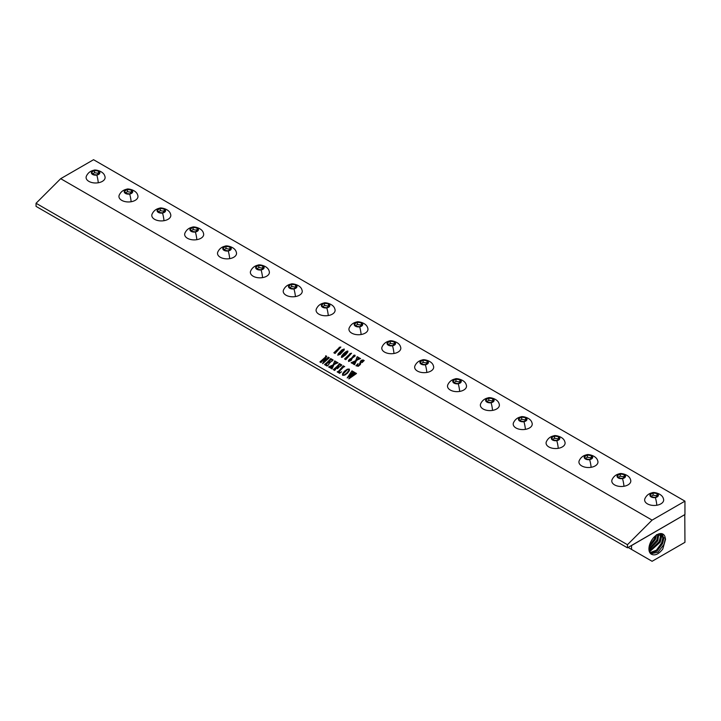 <?xml version="1.0" encoding="UTF-8"?>
<svg xmlns="http://www.w3.org/2000/svg" width="721" height="721" viewBox="0 0 721 721"><rect width="100%" height="100%" fill="white"/><g stroke="black" fill="none" stroke-linecap="round" stroke-linejoin="round"><path stroke-width="1.08" d="M348.82 360.653L348.901 361.248L350.406 360.653L351.451 358.382L348.82 360.653L348.901 361.248L350.406 360.644L351.451 358.391M351.515 358.157L353.858 355.237L354.939 355.183L355.165 355.949L352.299 358.121L351.118 360.464L348.622 361.464L349.189 359.446L351.515 358.157L353.858 355.228L354.93 355.174L355.165 355.931L354.939 355.183M348.622 361.482L349.198 359.455L351.506 358.148M352.371 357.895L354.2 356.751L354.687 355.444L353.245 356.003L352.371 357.895M352.362 357.877L354.2 356.742L354.678 355.435M348.82 360.671L348.91 361.257L348.82 360.671M684.95 501.158L93.55 159.711L60.69 178.682L652.09 520.12L627.45 544.706L627.45 547.816L684.95 514.524L684.95 501.158L652.09 520.12M60.69 178.682L36.05 203.268L627.45 544.706M325.64 355.922L326.676 356.264L324.099 361.951L328.199 357.138L329.326 357.787L322.693 363.681L325.369 357.517L321.025 362.573L319.908 361.924L325.64 356.913L325.811 355.768L326.685 356.273M324.099 361.951L328.145 357.364M332.102 359.914L331.218 359.4L328.812 361.798L330.047 362.266L331.002 361.672L328.884 363.781L329.407 362.798L328.488 362.122L326.009 364.628L327.082 365.43L328.839 364.682L327.037 366.043L324.549 364.601L330.029 359.86L330.624 358.535L333.12 359.977L331.822 361.329L332.102 359.914L331.732 361.284M328.803 363.745L329.2 362.546M325.937 364.799L327.091 365.439L328.839 364.682M325.144 364.52L330.579 358.779M336.103 363.546L333.922 364.709L332.03 368.918L330.642 368.125L331.66 367.575L332.931 365.232L329.749 367.602L328.596 366.935L333.147 364.853L334.742 360.915L336.238 361.78L334.129 364.321L336.518 363.033L336.887 362.158L338.032 362.816L336.103 363.546M329.064 366.8L333.156 364.871L334.742 360.924L336.229 361.78M340.682 364.862L339.97 364.456L337.581 366.836L339.51 366.638L337.455 368.692L337.951 367.773L337.203 367.205L334.688 370.459L333.3 369.657L338.762 364.934L339.375 363.591L341.781 364.979L340.483 366.331L340.682 364.862L340.871 365.574M337.374 368.656L337.798 367.548M333.462 369.485L334.841 368.864L339.33 363.835M340.474 372.451L339.672 373.334L337.167 371.883L338.717 371.081L343.241 365.826L344.71 366.665L343.71 366.872L338.645 372.063L339.834 372.658L341.601 371.856M337.176 371.892L338.717 371.09L343.205 366.061M338.654 372.072L340.474 372.469M342.448 374.965L342.79 375.353L342.565 373.829L344.422 371.261L347.306 369.206L349.189 369.035L349.379 370.567L347.594 373.063L344.836 375.091L342.79 375.353L342.565 373.811L344.422 371.252L347.306 369.197L349.496 369.395M355.525 372.91L356.327 373.64L348.874 378.858L351.92 374.505L347.216 377.912L351.983 370.873L353.182 371.558L348.946 376.461L352.38 373.875L353.524 371.757L354.777 372.487L350.496 377.362L355.525 372.91L356.498 373.487M347.225 377.912L351.821 371.045M353.128 372.865L353.353 371.919M355.498 373.451L355.534 372.928M339.167 347.423L340.853 347.044L335.058 353.47L333.841 352.767L338.609 348.667L339.276 347.279L340.853 347.053M333.85 352.776L339.555 347.441M338.149 353.804L337.897 355.282L338.149 353.804L341.925 349.883L344.223 348.991L344.178 350.082L340.195 354.39L337.734 355.092M347.801 351.064L347.756 352.145L345.729 354.75L342.277 357.283L341.466 357.337L341.727 355.877L343.538 353.632L347.062 351.091L347.946 351.226L345.503 351.956L343.547 353.65L341.312 357.156M349.883 353.614L351.578 353.236L345.783 359.662L344.566 358.959L349.334 354.858L349.883 353.614M344.566 358.968L350.271 353.614M348.622 361.464L348.45 360.527M358.625 359.346L356.444 360.509L354.552 364.727L353.164 363.925L354.182 363.375L355.453 361.041L352.263 363.402L351.118 362.744L355.669 360.662L357.265 356.715L358.761 357.58L356.643 360.121L359.04 358.833L359.409 357.958L360.554 358.616L358.625 359.346M351.127 362.753L355.669 360.671L357.093 356.877M356.643 360.121L359.049 358.842L359.418 357.967L360.563 358.625M357.084 365.52L358.112 365.989L358.986 365.394L360.671 360.996L362.059 360.022L364.204 360.5L362.095 362.6L363.069 360.743L362.158 360.338L361.356 360.888L360.356 364.538L358.274 366.304L355.94 365.745L358.022 363.663L357.337 365.998L358.977 365.376L360.662 360.978L362.059 360.013L364.195 360.509M362.014 362.555L362.861 360.293M343.034 374.028L343.115 375.046L344.53 374.812L346.936 372.883L348.937 370.378L348.82 369.35L347.513 369.54L343.034 374.028L343.115 375.046L344.53 374.803L346.927 372.874L348.928 370.36L348.82 369.332M325.64 356.913L325.64 355.931M319.917 361.924L325.649 356.931M325.369 357.517L322.611 363.636M328.199 357.138L329.317 357.796M340.402 366.295L340.88 365.592M339.221 363.763L341.781 364.988M337.581 366.836L338.636 367.196L339.501 366.647M343.088 365.998L344.701 366.674M336.734 362.33L338.032 362.825M334.129 364.321L336.869 362.69M334.76 361.572L334.58 361.086L334.76 361.572M328.605 366.944L329.073 366.809M332.931 365.232L330.813 367.953M350.496 377.362L355.498 373.469M353.362 371.937L354.777 372.487M348.946 376.461L353.128 372.874M351.83 371.045L353.182 371.567M351.92 374.505L348.784 378.813M330.624 358.535L333.111 359.986M328.812 361.798L330.056 362.275L330.921 361.627M36.05 203.268L36.05 206.377L627.45 547.816M628.108 547.437L652.09 561.289L684.95 542.318L684.779 514.623M631.488 545.491L631.56 549.429M684.68 514.686L631.56 545.545M652.027 554.503A11.599 6.696 -60 0 1 651.216 554.116A11.599 6.696 -60 0 1 649.945 543.76A11.599 6.696 -60 0 1 662.806 534.036A11.599 6.696 -60 0 1 664.942 536.721L665.555 539.272L662.779 549.032C658.958 553.89 655.371 555.711 652.027 554.503L651.189 554.098M664.942 536.721L665.222 539.326L664.023 544.355L657.958 552.241L650.757 553.782M650.198 553.196L657.038 551.033L662.599 543.553L663.78 538.596L662.139 533.756M661.563 533.621L662.797 538.01L661.617 543.003L656.407 550.177L649.864 552.719M649.45 551.88L660.184 542.192L661.364 537.28L660.634 533.567M659.931 533.63L660.382 536.694L659.201 541.642L649.224 551.205M648.999 550.042L657.777 540.831L658.805 533.91M657.94 534.261L656.795 540.281L648.936 549.096M656.525 534.658L655.362 539.479L649.026 547.41M655.299 535.982L654.38 538.92L649.297 545.914M650.603 542.192L652.631 538.839M349.901 353.614L351.569 353.236M363.078 360.761L362.861 360.302L363.078 360.761M355.949 365.754L358.121 363.726M363.213 359.941L363.528 360.491M338.149 353.813L341.925 349.892L344.223 349M338.437 354.092L338.185 355.002L339.609 354.335L343.926 349.297L338.437 354.092L338.176 354.993L339.6 354.326L343.926 349.279M353.173 363.934L354.182 363.393L355.462 361.05M357.102 356.895L358.761 357.589M342.015 356.156L341.754 357.066L343.178 356.399L347.495 351.343L342.015 356.156L341.754 357.066L343.178 356.39L347.495 351.343M652.956 492.831A4.254 2.46 180 0 1 658.237 494.498A4.254 2.46 180 0 1 655.353 497.544A4.254 2.46 180 0 1 650.072 495.877A4.254 2.46 180 0 1 652.956 492.831L652.956 492.831A10.058 2.307 -99.6 0 0 652.469 492.713C653.136 491.866 662.085 493.299 663.383 498.635A9.508 5.489 180 0 1 656.831 505.241A9.508 5.489 180 0 1 647.566 503.934A9.508 5.489 180 0 1 644.925 498.635C646.44 495.381 648.963 493.407 652.469 492.713M651.315 496.823L655.191 497.427L658.03 495.787L656.993 493.552L653.109 492.948L650.27 494.588L651.315 496.823M656.993 493.552L656.993 495.787L653.109 495.192L651.09 496.354M657.21 496.264L656.993 495.787M653.109 492.948L653.109 495.192M620.096 473.859A4.254 2.46 180 0 1 625.377 475.527A4.254 2.46 180 0 1 622.493 478.573A4.254 2.46 180 0 1 617.212 476.914A4.254 2.46 180 0 1 620.096 473.859L620.096 473.859A10.058 2.307 -99.6 0 0 619.618 473.742C620.276 472.895 629.226 474.328 630.524 479.672A9.508 5.489 180 0 1 623.971 486.269A9.508 5.489 180 0 1 614.707 484.963A9.508 5.489 180 0 1 612.066 479.672C613.589 476.419 616.104 474.436 619.618 473.742M618.456 477.861L622.331 478.456L625.17 476.815L624.134 474.58L620.258 473.985L617.419 475.617L618.456 477.861M624.134 474.58L624.134 476.824L620.258 476.22L618.239 477.383M624.35 477.293L624.134 476.824M620.258 473.985L620.258 476.22M587.245 454.897A4.254 2.46 180 0 1 592.518 456.555A4.254 2.46 180 0 1 589.634 459.61A4.254 2.46 180 0 1 584.361 457.943A4.254 2.46 180 0 1 587.245 454.897L587.245 454.897A10.058 2.307 -99.6 0 0 586.759 454.78C587.426 453.924 596.366 455.357 597.673 460.701A9.508 5.489 180 0 1 591.121 467.298A9.508 5.489 180 0 1 581.856 465.991A9.508 5.489 180 0 1 579.206 460.701C580.729 457.447 583.253 455.474 586.759 454.78M585.605 458.889L589.481 459.484L592.32 457.853L591.274 455.609L587.399 455.014L584.56 456.654L585.605 458.889M591.274 455.609L591.274 457.853L587.399 457.249L585.38 458.421M591.499 458.322L591.274 457.853M587.399 455.014L587.399 457.249M554.386 435.926A4.254 2.46 180 0 1 559.667 437.593A4.254 2.46 180 0 1 556.783 440.639A4.254 2.46 180 0 1 551.502 438.972A4.254 2.46 180 0 1 554.386 435.926L554.386 435.926A10.058 2.307 -99.6 0 0 553.908 435.808C554.566 434.961 563.516 436.394 564.813 441.73A9.508 5.489 180 0 1 558.261 448.327A9.508 5.489 180 0 1 548.996 447.02A9.508 5.489 180 0 1 546.356 441.73C547.879 438.476 550.393 436.502 553.908 435.808M552.746 439.918L556.621 440.522L559.46 438.882L558.424 436.647L554.548 436.043L551.709 437.683L552.746 439.918M558.424 436.647L558.424 438.882L554.548 438.287L552.529 439.45M558.64 439.35L558.424 438.882M554.548 436.043L554.548 438.287M521.526 416.954A4.254 2.46 180 0 1 526.808 418.622A4.254 2.46 180 0 1 523.924 421.668A4.254 2.46 180 0 1 518.642 420.001A4.254 2.46 180 0 1 521.526 416.954L521.526 416.954A10.058 2.307 -99.6 0 0 521.049 416.837C521.716 415.99 530.656 417.423 531.954 422.758A9.508 5.489 180 0 1 525.411 429.365A9.508 5.489 180 0 1 516.137 428.058A9.508 5.489 180 0 1 513.496 422.758C515.019 419.505 517.534 417.531 521.049 416.837M519.886 420.947L523.77 421.551L526.609 419.91L525.564 417.675L521.689 417.071L518.85 418.712L519.886 420.947M525.564 417.675L525.564 419.91L521.689 419.316L519.67 420.478M525.789 420.388L525.564 419.91M521.689 417.071L521.689 419.316M488.676 397.983A4.254 2.46 180 0 1 493.957 399.65A4.254 2.46 180 0 1 491.073 402.697A4.254 2.46 180 0 1 485.792 401.038A4.254 2.46 180 0 1 488.676 397.983A10.058 2.307 -99.6 0 0 488.189 397.866C488.856 397.019 497.805 398.452 499.103 403.796A9.508 5.489 180 0 1 492.551 410.393A9.508 5.489 180 0 1 483.286 409.086A9.508 5.489 180 0 1 480.646 403.796C482.169 400.543 484.683 398.56 488.189 397.866M487.035 401.985L490.911 402.579L493.75 400.939L492.713 398.704L488.838 398.109L485.999 399.74L487.035 401.985M492.713 398.704L492.713 400.948L488.838 400.344L486.819 401.507M492.93 401.417L492.713 400.948M488.838 398.109L488.838 400.344M455.816 379.021A4.254 2.46 180 0 1 461.098 380.679A4.254 2.46 180 0 1 458.214 383.734A4.254 2.46 180 0 1 452.932 382.067A4.254 2.46 180 0 1 455.816 379.021A10.058 2.307 -99.6 0 0 455.339 378.904C455.996 378.047 464.946 379.48 466.244 384.825A9.508 5.489 180 0 1 459.692 391.422A9.508 5.489 180 0 1 450.427 390.115A9.508 5.489 180 0 1 447.786 384.825C449.309 381.571 451.824 379.597 455.339 378.904M454.176 383.013L458.051 383.608L460.89 381.977L459.854 379.733L455.978 379.138L453.139 380.778L454.176 383.013M459.854 379.733L459.854 381.977L455.978 381.373L453.96 382.545M460.07 382.445L459.854 381.977M455.978 379.138L455.978 381.373M422.966 360.049A4.254 2.46 180 0 1 428.247 361.717A4.254 2.46 180 0 1 425.363 364.763A4.254 2.46 180 0 1 420.082 363.096A4.254 2.46 180 0 1 422.966 360.049A10.058 2.307 -99.6 0 0 422.479 359.932C423.146 359.085 432.095 360.518 433.393 365.853A9.508 5.489 180 0 1 426.841 372.451A9.508 5.489 180 0 1 417.576 371.144A9.508 5.489 180 0 1 414.935 365.853C416.45 362.6 418.973 360.626 422.479 359.932M421.325 364.042L425.201 364.646L428.04 363.005L427.003 360.77L423.119 360.167L420.289 361.807L421.325 364.042M427.003 360.77L427.003 363.005L423.119 362.411L421.1 363.573M427.22 363.474L427.003 363.005M423.119 360.167L423.119 362.411M390.106 341.078A4.254 2.46 180 0 1 395.387 342.745A4.254 2.46 180 0 1 392.503 345.792A4.254 2.46 180 0 1 387.222 344.124A4.254 2.46 180 0 1 390.106 341.078A10.058 2.307 -99.6 0 0 389.628 340.961C390.286 340.114 399.236 341.547 400.534 346.882A9.508 5.489 180 0 1 393.981 353.488A9.508 5.489 180 0 1 384.717 352.181A9.508 5.489 180 0 1 382.076 346.882C383.599 343.629 386.114 341.655 389.628 340.961M388.466 345.071L392.341 345.674L395.18 344.034L394.144 341.799L390.268 341.195L387.429 342.835L388.466 345.071M394.144 341.799L394.144 344.034L390.268 343.439L388.249 344.602M394.36 344.512L394.144 344.034M390.268 341.195L390.268 343.439M357.255 322.107A4.254 2.46 180 0 1 362.528 323.774A4.254 2.46 180 0 1 359.644 326.82A4.254 2.46 180 0 1 354.371 325.162A4.254 2.46 180 0 1 357.255 322.107A10.058 2.307 -99.6 0 0 356.769 321.99C357.436 321.142 366.376 322.575 367.683 327.92A9.508 5.489 180 0 1 361.131 334.517A9.508 5.489 180 0 1 351.866 333.21A9.508 5.489 180 0 1 349.216 327.92C350.739 324.666 353.263 322.684 356.769 321.99M355.615 326.108L359.491 326.703L362.33 325.063L361.284 322.828L357.409 322.233L354.57 323.864L355.615 326.108M361.284 322.828L361.284 325.072L357.409 324.468L355.39 325.631M361.509 325.541L361.284 325.072M357.409 322.233L357.409 324.468M324.396 303.144A4.254 2.46 180 0 1 329.677 304.803A4.254 2.46 180 0 1 326.793 307.858A4.254 2.46 180 0 1 321.512 306.191A4.254 2.46 180 0 1 324.396 303.144A10.058 2.307 -99.6 0 0 323.918 303.018C324.576 302.171 333.526 303.604 334.823 308.949A9.508 5.489 180 0 1 328.271 315.546A9.508 5.489 180 0 1 319.006 314.239A9.508 5.489 180 0 1 316.366 308.949C317.889 305.695 320.403 303.721 323.918 303.018M322.756 307.137L326.631 307.732L329.47 306.101L328.434 303.856L324.558 303.262L321.719 304.902L322.756 307.137M328.434 303.856L328.434 306.101L324.558 305.497L322.539 306.668M328.65 306.569L328.434 306.101M324.558 303.262L324.558 305.497M291.536 284.173A4.254 2.46 180 0 1 296.818 285.84A4.254 2.46 180 0 1 293.934 288.887A4.254 2.46 180 0 1 288.652 287.219A4.254 2.46 180 0 1 291.536 284.173A10.058 2.307 -99.6 0 0 291.059 284.056C291.726 283.209 300.666 284.642 301.964 289.977A9.508 5.489 180 0 1 295.421 296.574A9.508 5.489 180 0 1 286.147 295.268A9.508 5.489 180 0 1 283.506 289.977C285.029 286.724 287.544 284.75 291.059 284.056M289.896 288.166L293.78 288.77L296.619 287.129L295.574 284.894L291.699 284.29L288.86 285.931L289.896 288.166M295.574 284.894L295.574 287.129L291.699 286.534L289.68 287.697M295.799 287.598L295.574 287.129M291.699 284.29L291.699 286.534M258.686 265.202A4.254 2.46 180 0 1 263.967 266.869A4.254 2.46 180 0 1 261.083 269.915A4.254 2.46 180 0 1 255.802 268.248A4.254 2.46 180 0 1 258.686 265.202A10.058 2.307 -99.6 0 0 258.199 265.085C258.866 264.237 267.815 265.67 269.113 271.006A9.508 5.489 180 0 1 262.561 277.612A9.508 5.489 180 0 1 253.296 276.305A9.508 5.489 180 0 1 250.656 271.006C252.179 267.752 254.693 265.779 258.199 265.085M257.046 269.194L260.921 269.798L263.76 268.158L262.723 265.923L258.848 265.319L256.009 266.959L257.046 269.194M262.723 265.923L262.723 268.158L258.848 267.563L256.829 268.726M262.94 268.636L262.723 268.158M258.848 265.319L258.848 267.563M225.826 246.231A4.254 2.46 180 0 1 231.108 247.898A4.254 2.46 180 0 1 228.224 250.944A4.254 2.46 180 0 1 222.942 249.286A4.254 2.46 180 0 1 225.826 246.231L225.826 246.231A10.058 2.307 -99.6 0 0 225.349 246.113C226.006 245.266 234.956 246.699 236.254 252.044A9.508 5.489 180 0 1 229.702 258.641A9.508 5.489 180 0 1 220.437 257.334A9.508 5.489 180 0 1 217.796 252.044C219.319 248.79 221.834 246.807 225.349 246.113M224.186 250.232L228.061 250.827L230.9 249.187L229.864 246.952L225.988 246.357L223.149 247.988L224.186 250.232M229.864 246.952L229.864 249.196L225.988 248.592L223.97 249.754M230.08 249.664L229.864 249.196M225.988 246.357L225.988 248.592M192.976 227.268A4.254 2.46 180 0 1 198.257 228.927A4.254 2.46 180 0 1 195.373 231.982A4.254 2.46 180 0 1 190.092 230.314A4.254 2.46 180 0 1 192.976 227.268L192.976 227.268A10.058 2.307 -99.6 0 0 192.489 227.142C193.156 226.295 202.105 227.728 203.403 233.072A9.508 5.489 180 0 1 196.851 239.669A9.508 5.489 180 0 1 187.586 238.363A9.508 5.489 180 0 1 184.946 233.072C186.46 229.819 188.983 227.845 192.489 227.142M191.335 231.261L195.211 231.856L198.05 230.224L197.013 227.98L193.129 227.385L190.299 229.026L191.335 231.261M197.013 227.98L197.013 230.224L193.129 229.62L191.119 230.792M197.23 230.693L197.013 230.224M193.129 227.385L193.129 229.62M160.116 208.297A4.254 2.46 180 0 1 165.397 209.964A4.254 2.46 180 0 1 162.513 213.01A4.254 2.46 180 0 1 157.232 211.343A4.254 2.46 180 0 1 160.116 208.297L160.116 208.297A10.058 2.307 -99.6 0 0 159.638 208.18C160.296 207.333 169.246 208.766 170.544 214.101A9.508 5.489 180 0 1 163.991 220.698A9.508 5.489 180 0 1 154.727 219.391A9.508 5.489 180 0 1 152.086 214.101C153.609 210.847 156.124 208.874 159.638 208.18M158.476 212.289L162.351 212.893L165.19 211.253L164.154 209.018L160.278 208.414L157.439 210.054L158.476 212.289M164.154 209.018L164.154 211.253L160.278 210.658L158.26 211.821M164.37 211.722L164.154 211.253M160.278 208.414L160.278 210.658M127.266 189.326A4.254 2.46 180 0 1 132.538 190.993A4.254 2.46 180 0 1 129.654 194.039A4.254 2.46 180 0 1 124.382 192.372A4.254 2.46 180 0 1 127.266 189.326L127.266 189.326A10.058 2.307 -99.6 0 0 126.779 189.208C127.446 188.361 136.386 189.794 137.693 195.13A9.508 5.489 180 0 1 131.141 201.736A9.508 5.489 180 0 1 121.876 200.429A9.508 5.489 180 0 1 119.226 195.13C120.749 191.876 123.273 189.902 126.779 189.208M125.625 193.318L129.501 193.922L132.34 192.282L131.294 190.047L127.419 189.443L124.58 191.083L125.625 193.318M131.294 190.047L131.294 192.282L127.419 191.687L125.4 192.849M131.519 192.759L131.294 192.282M127.419 189.443L127.419 191.687M94.406 170.354A4.254 2.46 180 0 1 99.687 172.022A4.254 2.46 180 0 1 96.803 175.068A4.254 2.46 180 0 1 91.522 173.41A4.254 2.46 180 0 1 94.406 170.354L94.406 170.354A10.058 2.307 -99.6 0 0 93.928 170.237C94.586 169.39 103.536 170.823 104.833 176.167A9.508 5.489 180 0 1 98.281 182.764A9.508 5.489 180 0 1 89.016 181.458A9.508 5.489 180 0 1 86.376 176.167C87.899 172.914 90.413 170.931 93.928 170.237M92.766 174.356L96.641 174.951L99.48 173.31L98.444 171.075L94.568 170.48L91.729 172.112L92.766 174.356M98.444 171.075L98.444 173.319L94.568 172.716L92.549 173.878M98.66 173.788L98.444 173.319M94.568 170.48L94.568 172.716M655.353 497.544L655.353 497.544A10.058 2.307 80.4 0 1 656.831 505.241M622.493 478.573L622.493 478.573A10.058 2.307 80.4 0 1 623.971 486.269M589.634 459.61L589.634 459.61A10.058 2.307 80.4 0 1 591.121 467.298M556.783 440.639L556.783 440.639A10.058 2.307 80.4 0 1 558.261 448.327M523.924 421.668L523.924 421.668A10.058 2.307 80.4 0 1 525.411 429.365M228.224 250.944L228.224 250.944A10.058 2.307 80.4 0 1 229.702 258.641M195.373 231.982L195.373 231.982A10.058 2.307 80.4 0 1 196.851 239.669M162.513 213.01L162.513 213.01A10.058 2.307 80.4 0 1 163.991 220.698M129.654 194.039L129.654 194.039A10.058 2.307 80.4 0 1 131.141 201.736M96.803 175.068L96.803 175.068A10.058 2.307 80.4 0 1 98.281 182.764M657.958 535.388L659.255 535.18M660.382 536.694L661.671 536.496M662.797 538.01L664.095 537.812M491.073 402.697A10.058 2.307 80.4 0 1 492.551 410.393M458.214 383.734A10.058 2.307 80.4 0 1 459.692 391.422M425.363 364.763A10.058 2.307 80.4 0 1 426.841 372.451M392.503 345.792A10.058 2.307 80.4 0 1 393.981 353.488M359.644 326.82A10.058 2.307 80.4 0 1 361.131 334.517M326.793 307.858A10.058 2.307 80.4 0 1 328.271 315.546M293.934 288.887A10.058 2.307 80.4 0 1 295.421 296.574M261.083 269.915A10.058 2.307 80.4 0 1 262.561 277.612"/></g></svg>
